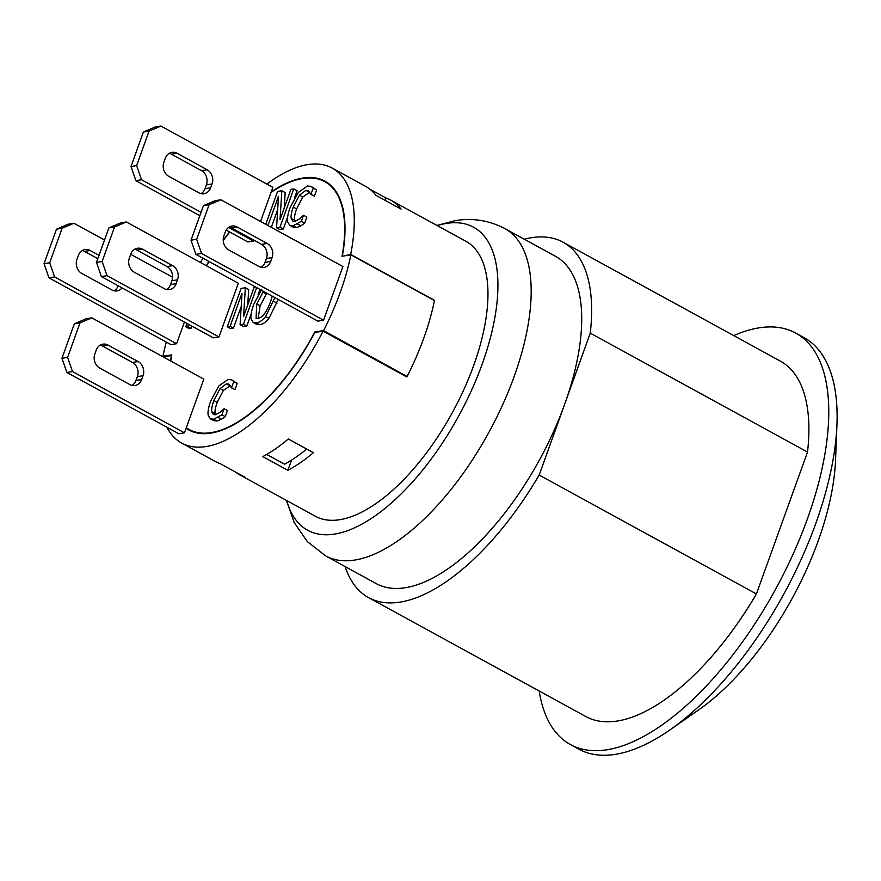 <?xml version="1.0" encoding="UTF-8"?>
<svg xmlns="http://www.w3.org/2000/svg" width="881" height="881" viewBox="0 0 881 881"><rect width="100%" height="100%" fill="white"/><g stroke="black" fill="none" stroke-linecap="round" stroke-linejoin="round"><path stroke-width="1.32" d="M369.932 189.239L385.911 197.983A156.73 70.425 118.7 0 1 390.657 200.097L465.851 241.262A156.73 70.425 118.7 0 1 456.997 403.828A156.73 70.425 118.7 0 1 315.354 516.233L240.15 475.079A156.73 70.425 118.7 0 1 235.811 472.216M91.833 317.854L80.028 322.864L74.378 323.779L86.184 318.757L91.833 317.854L203.797 379.138L186.298 427.759A141.268 63.476 -61.3 0 0 189.085 429.499A141.268 63.476 -61.3 0 0 314.77 332.027L323.602 330.606L406.868 376.385A156.73 70.425 118.7 0 1 406.615 376.881L323.063 331.146L314.803 332.467A141.808 63.718 118.7 0 1 188.831 429.972A141.808 63.718 118.7 0 1 186.111 428.276L184.47 432.835L178.81 433.738L66.846 372.454L61.945 358.292L67.595 357.389L72.495 371.551L66.846 372.454M171.674 355.539L163.15 356.717A156.73 70.425 -61.3 0 0 163.128 356.871M166.927 427.23A156.73 70.425 -61.3 0 0 181.662 443.066A156.73 70.425 -61.3 0 0 323.063 331.146M343.061 256.107L350.682 254.433A156.73 70.425 -61.3 0 0 332.17 168.084A156.73 70.425 -61.3 0 0 266.899 184.107M202.96 258.21A156.73 70.425 -61.3 0 0 200.405 262.494M350.682 254.433L434.234 300.168A156.73 70.425 118.7 0 1 434.179 300.443M181.662 443.066L215.085 461.358A156.73 70.425 -61.3 0 0 219.832 463.472L244.907 477.194A156.73 70.425 118.7 0 1 240.15 475.079M390.657 200.097A156.73 70.425 118.7 0 1 401.075 209.105L376.011 195.384A156.73 70.425 -61.3 0 0 365.593 186.376L332.17 168.084M288.318 438.98L313.383 452.691A156.73 70.425 118.7 0 1 287.856 470.322L262.791 456.6A156.73 70.425 -61.3 0 0 288.318 438.98M265.049 262.351L266.425 258.518L272.075 257.615A10.66 8.997 80.9 0 0 267.174 243.453L261.525 244.356L231.439 227.893L237.099 226.99A10.66 8.997 80.9 0 0 231.956 226.054A10.66 8.997 80.9 0 0 225.283 232L223.906 235.844A10.66 8.997 80.9 0 0 228.807 250.006L258.893 266.469A10.66 8.997 80.9 0 0 264.025 267.406A10.66 8.997 80.9 0 0 270.698 261.448L265.049 262.351A10.66 8.997 -99.1 0 1 261.117 267.306M272.075 257.615L270.698 261.448M261.525 244.356A10.66 8.997 -99.1 0 1 266.425 258.518M237.099 226.99L267.174 243.453M229.225 227.045A10.66 8.997 -99.1 0 1 231.439 227.893M82.263 250.545A10.66 8.997 -99.1 0 1 84.488 251.393L90.137 250.49A10.66 8.997 80.9 0 0 85.005 249.543A10.66 8.997 80.9 0 0 78.332 255.501L76.955 259.333A10.66 8.997 80.9 0 0 81.856 273.495L111.931 289.959A10.66 8.997 80.9 0 0 117.074 290.906A10.66 8.997 80.9 0 0 122.096 287.911M97.813 258.684L84.488 251.393M90.137 250.49L99.013 255.336M118.087 285.851A10.66 8.997 -99.1 0 1 114.156 290.807M143.019 375.713A10.66 8.997 80.9 0 0 138.119 361.551L132.458 362.454A10.66 8.997 -99.1 0 1 137.37 376.616L143.019 375.713L141.632 379.546L135.982 380.449L137.37 376.616M100.159 345.143A10.66 8.997 -99.1 0 1 102.383 345.991L108.033 345.088A10.66 8.997 80.9 0 0 102.901 344.152A10.66 8.997 80.9 0 0 96.227 350.098L94.851 353.942A10.66 8.997 80.9 0 0 99.751 368.104L129.826 384.568A10.66 8.997 80.9 0 0 134.969 385.504A10.66 8.997 80.9 0 0 141.632 379.546M135.982 380.449A10.66 8.997 -99.1 0 1 132.051 385.404M108.033 345.088L138.119 361.551M132.458 362.454L102.383 345.991M134.683 249.257A10.66 8.997 -99.1 0 1 136.907 250.094L142.557 249.191A10.66 8.997 80.9 0 0 137.425 248.255A10.66 8.997 80.9 0 0 130.751 254.213L129.364 258.045A10.66 8.997 80.9 0 0 134.275 272.207L164.351 288.671A10.66 8.997 80.9 0 0 169.482 289.618A10.66 8.997 80.9 0 0 176.156 283.66L170.507 284.563A10.66 8.997 -99.1 0 1 166.575 289.519M177.544 279.817A10.66 8.997 80.9 0 0 172.632 265.655L166.983 266.558A10.66 8.997 -99.1 0 1 171.883 280.731L177.544 279.817L176.156 283.66M170.507 284.563L171.883 280.731M142.557 249.191L172.632 265.655M166.983 266.558L136.907 250.094M169.207 153.36A10.66 8.997 -99.1 0 1 171.432 154.208L177.081 153.305A10.66 8.997 80.9 0 0 171.949 152.369A10.66 8.997 80.9 0 0 165.276 158.316L163.888 162.159A10.66 8.997 80.9 0 0 168.8 176.321L198.875 192.785A10.66 8.997 80.9 0 0 204.007 193.721A10.66 8.997 80.9 0 0 210.68 187.763L205.031 188.666A10.66 8.997 -99.1 0 1 201.099 193.622M177.081 153.305L207.156 169.769L201.507 170.672L171.432 154.208M201.507 170.672A10.66 8.997 -99.1 0 1 206.407 184.834L212.068 183.931A10.66 8.997 80.9 0 0 207.156 169.769M212.068 183.931L210.68 187.763M205.031 188.666L206.407 184.834M195.912 254.356L191.012 240.194L196.661 239.291L201.562 253.453L195.912 254.356L317.898 321.125L323.558 320.221L201.562 253.453M203.434 205.68L215.239 200.659L220.9 199.756L209.083 204.777L203.434 205.68L191.012 240.194M209.083 204.777L196.661 239.291M323.558 320.221L342.885 266.525L220.9 199.756M49.699 262.791L54.611 276.953L48.951 277.856L44.05 263.694L49.699 262.791L62.133 228.267L56.483 229.17L68.289 224.159L73.938 223.256L62.133 228.267M44.05 263.694L56.483 229.17M184.415 322.017L176.596 343.722L170.947 344.625L48.951 277.856M176.596 343.722L54.611 276.953M172.566 277.229L130.707 254.323M104.531 239.995L73.938 223.256M136.643 165.606L141.544 179.768L135.894 180.671L130.994 166.509L136.643 165.606L149.076 131.093L143.416 131.996L155.232 126.974L160.882 126.071L149.076 131.093M126.357 221.968L114.552 226.979L108.892 227.882L120.708 222.871L126.357 221.968L238.322 283.242L218.984 336.938L213.334 337.841L101.37 276.568L96.469 262.406L102.119 261.503L107.019 275.665L101.37 276.568M130.994 166.509L143.416 131.996M96.469 262.406L108.892 227.882M114.552 226.979L102.119 261.503M218.984 336.938L107.019 275.665M61.945 358.292L74.378 323.779M80.028 322.864L67.595 357.389M184.47 432.835L72.495 371.551M253.838 240.15L253.508 241.053L247.858 241.956L226.197 230.095M199.833 215.669L135.894 180.671M253.508 241.053L228.631 227.43M201.033 212.332L141.544 179.768M160.882 126.071L272.846 187.356L260.567 221.472M188.501 324.252L187.675 326.521L185.781 326.818L187.003 323.437M191.838 326.08L191.023 328.349L187.675 326.521M191.023 328.349L189.129 328.646L185.781 326.818M208.224 415.336C207.586 412.275 208.412 407.496 210.713 400.998L218.796 385.944L228.047 379.48L231.659 379.843L237.198 383.422L233.861 381.594L231.406 387.794L228.972 384.149L226.461 383.83L220.03 388.587L213.841 400.503C212.024 405.678 211.33 409.434 211.759 411.757L213.345 414.522L215.316 414.797L220.371 412.198L224.104 408.696L221.913 414.797L213.687 419.213L210.405 418.794L208.224 415.336M231.659 379.843L233.861 381.594M237.198 383.422L234.985 389.578L231.648 387.75M234.985 389.578L231.406 387.794M230.459 385.592L223.378 390.415L220.03 388.587M223.378 390.415L217.189 402.331C215.371 407.507 214.678 411.262 215.107 413.585L215.405 414.775M221.913 414.797L225.25 416.625L227.441 410.535L224.104 408.696M225.25 416.625L221.461 419.279L218.125 417.451M221.461 419.279L217.023 421.041L213.742 420.622L210.405 418.794M287.647 216.946L283.286 229.06L279.916 229.6L276.579 227.772L278.473 196.298L267.956 225.514M277.669 209.656L271.304 227.342M265.754 224.303L277.581 191.463L281.843 190.781L280.015 219.688L290.95 189.327L293.758 188.875L279.949 227.232L276.579 227.772M284.211 208.037L285.191 192.609L281.843 190.781M294.474 197.994L297.095 190.703L293.758 188.875M283.286 229.06L279.949 227.232M287.647 221.902C287.008 218.84 287.834 214.061 290.135 207.553L298.219 192.499L307.469 186.034L311.081 186.398L316.631 189.988L313.284 188.16L310.828 194.349L308.394 190.703L305.883 190.395L299.463 195.142L293.274 207.057C291.446 212.244 290.752 215.988 291.182 218.312L292.767 221.087L294.739 221.351L299.793 218.752L303.527 215.261L301.335 221.351L293.109 225.767L289.827 225.36L287.647 221.902M311.081 186.398L313.284 188.16M316.631 189.988L314.407 196.144L311.07 194.305M314.407 196.144L310.828 194.349M309.881 192.146L302.8 196.97L299.463 195.142M302.8 196.97L296.611 208.885C294.794 214.072 294.1 217.827 294.529 220.151L294.827 221.34M301.335 221.351L304.672 223.179L306.863 217.089L303.527 215.261M304.672 223.179L300.884 225.833L297.547 224.005M300.884 225.833L296.457 227.606L293.164 227.188L289.827 225.36M251.129 314.032L246.812 326.025L243.431 326.565L240.095 324.737L242 293.263L230.095 326.333L227.287 326.785L241.097 288.428L245.37 287.746L243.541 316.653L254.433 286.391M241.185 306.621L233.432 328.161L230.095 326.333M233.432 328.161L230.635 328.613L227.287 326.785M247.737 305.002L248.706 289.574L245.37 287.746M256.646 287.602L243.464 324.197L240.095 324.737M246.812 326.025L243.464 324.197M259.983 289.431L258.089 294.706M272.24 296.137L270.522 301.798C266.646 312.05 262.494 317.612 258.067 318.47L256.041 318.217L256.8 303.989L263.441 291.325M266.789 293.153L260.137 305.817L258.144 318.448M274.883 297.58L265.633 316.499C262.483 320.321 259.421 322.446 256.459 322.887L253.243 322.501L251.041 318.823C250.534 315.64 251.404 310.861 253.662 304.496L261.701 289.265M278.22 299.408L268.969 318.327C265.82 322.149 262.769 324.274 259.796 324.715L256.58 324.329L253.243 322.501M229.765 232.055A141.268 63.476 -61.3 0 0 223.245 240.546M209.083 261.569A141.268 63.476 -61.3 0 0 206.506 265.831M166.289 342.07A157.27 70.667 -61.3 0 0 162.952 356.298L171.795 354.878A141.268 63.476 -61.3 0 0 170.782 361.067M323.602 330.606A157.27 70.667 -61.3 0 0 350.88 254.851L342.037 256.272A141.268 63.476 -61.3 0 0 324.748 181.651A141.268 63.476 -61.3 0 0 271.018 192.432M266.69 454.442L284.585 464.243A153.536 68.982 -61.3 0 0 306.698 449.035M407.165 376.341A157.27 70.667 -61.3 0 0 434.432 300.586L350.88 254.851M162.952 356.298L163.591 356.64M314.77 332.027L315.409 332.368M406.868 376.385L405.976 376.528M385.063 200.339L385.911 197.983M287.856 470.322L291.523 460.146M271.205 191.915A141.808 63.718 118.7 0 1 325.001 181.178A141.808 63.718 118.7 0 1 342.423 255.754M206.297 265.721A141.808 63.718 118.7 0 1 208.874 261.459M223.223 240.15A141.808 63.718 118.7 0 1 229.545 231.934M170.507 360.913A141.808 63.718 118.7 0 1 171.41 355.395M590.259 333.139L807.514 452.041L756.416 593.948L539.172 475.046L590.259 333.139A202.586 91.018 118.7 0 0 563.069 242.198L780.313 361.1A202.586 91.018 118.7 0 1 807.514 452.041M539.172 475.046A202.586 91.018 118.7 0 1 368.544 597.615A202.586 91.018 118.7 0 1 345.132 566.56M325.684 555.922A186.585 83.838 118.7 0 0 488.812 432.494A186.585 83.838 118.7 0 0 504.846 228.564L555.393 256.228A186.585 83.838 118.7 0 1 564.721 404.093A186.585 83.838 118.7 0 1 376.22 583.585L325.684 555.922L307.326 541.606L294.221 522.543L286.413 500.397M524.294 239.214A202.586 91.018 118.7 0 1 563.069 242.198M756.416 593.948A202.586 91.018 118.7 0 1 585.788 716.517L368.544 597.615M733.708 335.595A234.566 105.401 118.7 0 1 759.004 327.853A234.566 105.401 118.7 0 1 795.675 333.04A234.566 105.401 118.7 0 1 775.5 589.411A234.566 105.401 118.7 0 1 570.436 744.577A234.566 105.401 118.7 0 1 539.183 691.001M795.675 333.04L804.023 337.621A234.566 105.401 118.7 0 1 836.95 424.675A234.566 105.401 118.7 0 1 669.868 729.953A234.566 105.401 118.7 0 1 578.784 749.147L570.436 744.577M836.95 424.675L835.551 459.981A191.915 86.228 118.7 0 1 698.842 709.756L669.868 729.953M437.24 225.602A172.731 77.605 118.7 0 1 446.535 223.4A172.731 77.605 118.7 0 1 454.519 423.431A172.731 77.605 118.7 0 1 286.743 500.573M229.798 385.669L226.461 383.83M217.189 402.331L213.841 400.503M215.107 413.585L211.759 411.757M217.023 421.041L213.687 419.213M309.22 192.223L305.883 190.395M296.611 208.885L293.274 207.057M294.529 220.151L291.182 218.312M296.457 227.606L293.109 225.767M260.137 305.817L256.8 303.989M266.172 293.935L262.824 292.107M268.969 318.327L265.633 316.499M276.997 303.13L273.661 301.291M259.796 324.715L256.459 322.887M324.748 181.651L329.582 184.294M189.085 429.499L193.93 432.153M504.846 228.564C489.065 220.371 472.502 217.739 455.136 220.679L436.91 225.415"/></g></svg>
